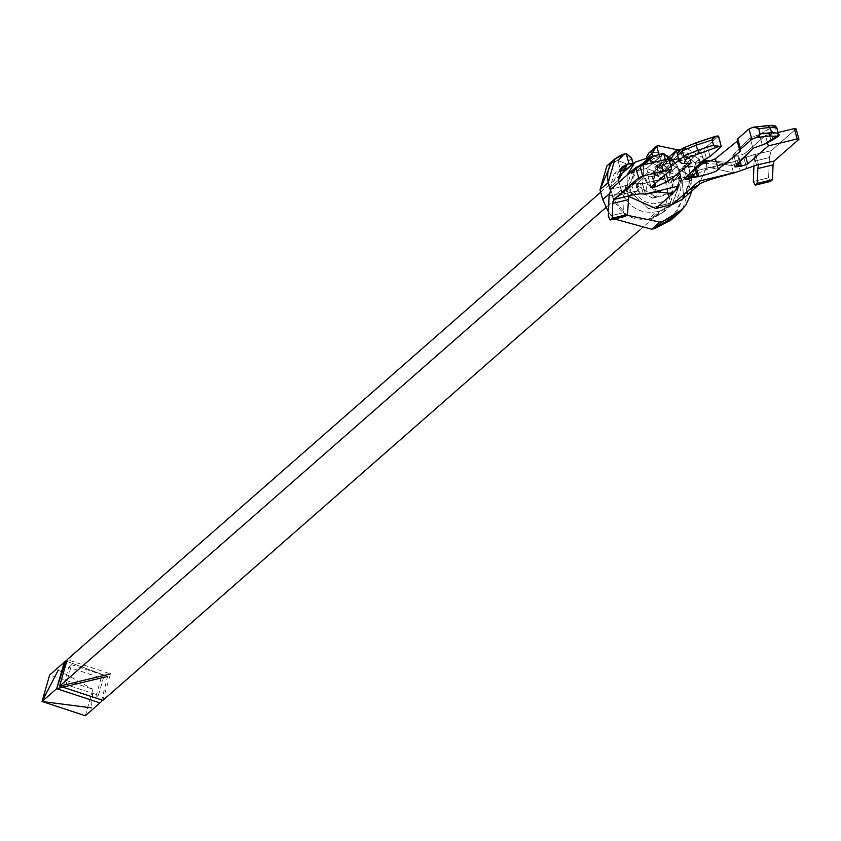 <?xml version="1.0" encoding="UTF-8"?>
<svg xmlns="http://www.w3.org/2000/svg" width="841" height="841" viewBox="0 0 841 841"><rect width="100%" height="100%" fill="white"/><g stroke="black" fill="none" stroke-linecap="round" stroke-linejoin="round"><path stroke-width="0.63" stroke-dasharray="4.21 3.15" d="M654.235 184.368L652.08 176.621L648.169 176.82L651.039 187.165L648.169 176.82L652.879 176.421L665.399 170.797L670.887 166.465L665.399 170.797L652.879 176.421L654.908 183.769L652.879 176.421L652.08 176.621L654.235 184.368M650.902 187.385L648.169 176.82L668.753 158.781L648.169 176.82M740.069 161.115L738.598 155.816L737.841 155.995L739.439 161.745L737.841 155.995L744.863 153.567L765.447 135.538L778.104 132.489L765.447 135.538L744.863 153.567L745.462 155.753L744.863 153.567L738.598 155.816L740.069 161.115M648.348 208.642L627.291 188.752L605.846 207.548L627.291 188.752L627.102 175.054L627.291 188.752L648.348 208.642L670.109 203.417L648.348 208.642L670.109 203.417L660.29 157.509L670.582 203.007L648.348 208.642M102.896 700.364L110.497 673.872L67.206 659.628M653.194 156.1L660.29 157.509L653.194 156.1M635.281 169.903L639.328 165.624L635.281 169.903L631.759 179.049L635.281 169.903M642.703 163.501L652.185 161.377L659.985 162.986L665.305 166.087L669.604 170.544L673.704 180.773L671.686 192.883L668.143 197.866L663.255 201.525L653.247 203.911L643.123 201.157L634.261 192.19L632.064 186.25L631.759 179.049L632.064 186.25L634.261 192.19L643.123 201.157L653.247 203.911L663.255 201.525L668.143 197.866L671.686 192.883L673.567 179.827L669.604 170.544L667.533 168.084L659.985 162.986L652.185 161.377L642.703 163.501M705.998 160.715L705.673 160.021L688.705 174.886L669.131 163.038L686.098 148.163L681.063 149.372L686.098 148.163L705.378 159.075L686.098 148.163L669.131 163.038L659.428 165.362L660.753 170.124L672.516 171.228L677.51 175.359L662.824 170.092L660.753 170.124L659.428 165.362L669.131 163.038L688.705 174.886L689.788 181.214L679.213 180.899L677.51 175.359L679.707 173.761L677.51 175.359L678.519 177.335L680.569 175.538L679.707 173.761L680.569 175.538L678.519 177.335L679.213 180.899L674.892 191.391L676.973 189.551L680.79 176.316L678.74 178.113L680.79 176.316L676.5 189.982M637.541 190.918L622.561 194.071L637.541 190.918L652.816 198.14L656.968 195.837L652.816 198.14L654.855 196.352L656.968 195.837L654.855 196.352L652.816 198.14L637.541 190.918L636.227 184.81L638.14 184.158L638.33 185.693L636.29 187.49L638.33 185.693L638.55 186.471L636.5 188.268L638.55 186.471L654.855 196.352L638.55 186.471L638.14 184.158L636.227 184.81L637.541 190.918L628.448 195.964L626.324 190.707L626.103 189.94L637.068 170.744L646.708 168.421L647.812 172.405L636.227 184.81L647.812 172.405L646.708 168.421L637.068 170.744L630.666 174.045L626.103 189.94L628.437 195.964L637.541 190.918L628.164 196.163L613.257 198.76L622.971 193.808L613.257 198.76L628.679 196.384M760.085 133.94L771.565 132.584L778.272 133.256L770.65 138.965L778.261 133.057M778.346 133.54L776.769 127.864L778.346 133.54M770.713 139.217L769.147 133.551L770.734 139.291L765.489 143.748M769.21 133.793L776.842 128.084L769.21 133.793M756.543 126.886L767.444 125.593L773.531 126.192L759.423 134.455L762.293 144.799L759.423 134.455L769.147 133.551M677.678 155.522L679.223 161.115L677.646 155.448L682.745 152.883L685.615 163.228L682.745 152.883L681.042 153.178L683.954 147.722L715.302 136.431M682.093 163.427L678.981 160.589L683.733 155.984L697.652 150.35L713.536 145.136M677.541 155.406L681.042 153.178L683.954 147.722M718.435 136.284L707.197 146.134L718.435 136.284L721.2 146.292M704.348 160.925L695.707 163.238L701.089 162.607L695.707 163.238L691.922 176.463L686.571 179.238L699.502 169.987L733.331 161.861L737.326 160.221L740.259 170.544L737.326 160.221L753.694 154.733L756.564 165.078L753.694 154.733L771.208 150.707L769.357 157.561L754.083 161.23L753.925 165.782L754.083 161.23L755.66 154.67L758.54 165.046L755.66 154.67L754.083 161.23L769.357 157.561L768.632 177.819L753.368 181.488L768.632 177.819L770.482 181.477L768.632 177.819L769.357 157.561L771.208 150.707L796.08 128.915L771.208 150.707L753.694 154.733L733.331 161.861L699.502 169.987L686.571 179.238L690.377 175.906L673.578 179.942L679.402 174.823L642.303 183.737L636.753 183.506L629.005 184.705L610.902 189.246L626.513 185.493L625.883 185.872L628.763 196.247L625.883 185.872L624.316 192.431L625.883 185.872L629.005 184.705L631.875 195.059L629.005 184.705L640.422 183.506L643.344 193.851L640.422 183.517L642.303 183.737L655.486 180.573L654.845 180.973L655.486 180.573L653.468 173.393L643.291 175.843L654.119 172.994L653.468 173.393L654.603 173.278L654.834 180.973L642.629 183.906L645.541 194.218M678.866 160.158L688.117 152.841L682.745 152.883L688.117 152.841L678.866 160.158M707.197 146.134L700.637 149.929L683.512 166.444L694.582 166.465L697.935 165.645L682.04 168.599L700.637 149.929L707.197 146.134L710.067 156.479L707.197 146.134M737.242 141.162L737.536 140.058L737.242 141.162L737.536 140.058L740.406 150.402L737.189 139.711M759.423 134.455L750.119 137.935L733.51 154.429L737.841 155.995L732.038 156.573L750.119 137.935L759.423 134.455M683.744 197.877L689.788 181.214L688.705 174.886L705.673 160.021L705.893 160.799L703.192 161.44L705.893 160.799L688.916 175.664L705.893 160.799L706.776 166.812L705.893 160.799M752.989 148.289L750.119 137.935L752.989 148.289M736.38 164.773L733.51 154.429L736.38 164.773M767.476 142.844L765.447 135.538L767.476 142.844M743.865 157.751L746.734 168.105L743.865 157.751M639.623 193.851L636.753 183.506L639.623 193.851M625.441 216.337L623.591 212.689L624.316 192.431L623.591 212.689L625.441 216.337M666.251 173.835L665.399 170.797L666.251 173.835M690.987 163.196L688.117 152.841L690.987 163.196M691.27 162.765L688.117 152.841M706.429 158.571L703.56 148.216L706.429 158.571M703.507 160.274L700.637 149.929L703.507 160.274M686.382 176.799L683.512 166.444L686.382 176.799M695.108 168.379L694.582 166.465L695.108 168.379M696.222 167.306L695.906 166.15L696.222 167.306M608.327 216.358L623.591 212.689L608.327 216.358M609.052 196.1L624.316 192.431L609.052 196.1M658.503 190.886L653.005 188.3L647.948 183.643L644.206 175.643L643.291 175.843L642.303 183.737L645.489 194.176L647.202 183.916L656.674 191.832L647.202 183.916L647.959 183.653L647.202 183.916L645.489 194.176L642.566 183.895L643.291 175.843L647.202 183.916L643.291 175.843L653.468 173.393L653.257 172.615L656.916 166.224L666.556 163.9L665.357 159.601L666.556 163.9L670.466 163.711L656.716 175.758L654.403 171.354L669.037 158.529L670.466 163.711L669.646 160.747M655.486 180.573L679.402 174.823L669.783 183.275L653.468 173.393L669.783 183.275L673.578 179.942L657.273 170.061L653.468 173.393L657.273 170.061L657.063 169.283L653.257 172.615L653.468 173.393M723.407 164.247L722.356 164.741L706.787 163.312L722.282 164.762L723.407 164.247M722.282 164.762L733.331 161.861L730.776 162.702L712.159 161.052L730.776 162.702L731.565 165.877L712.285 160.978L731.607 165.856L733.583 172.91L706.776 166.812L733.583 172.91L736.222 172.205M698.65 184.957L706.776 166.812L698.65 184.957M643.628 164.825L643.291 175.843L626.324 190.707L643.291 175.843L643.081 175.065L626.103 189.94L643.081 175.065L643.628 164.825M669.825 160.694L670.466 163.711L666.556 163.9L654.782 167.327L653.257 172.615L657.063 169.283L657.273 170.061L673.588 179.942L690.377 175.906L699.912 165.162L695.717 173.151L690.377 175.906L686.571 179.238L692.038 176.358L695.707 163.238L699.512 159.906L699.302 159.128L699.512 159.906L695.707 163.238L695.496 162.471L699.302 159.128L692.774 155.186L699.302 159.128L695.496 162.471L688.968 158.518L692.774 155.186L678.435 158.623L692.774 155.186L688.968 158.518L673.01 163.091L672.19 160.126L673.01 163.091L659.26 175.149L657.641 173.246L660.753 170.124L657.252 172.531L657.641 173.246L656.947 170.734L659.428 165.362L668.606 157.32L659.428 165.362L656.947 170.734L669.552 159.695L656.947 170.734L657.641 173.246L659.26 175.149L673.01 163.091L679.276 160.841L677.404 154.103L679.276 160.841L688.968 158.518L695.707 163.238L703.192 161.44M654.046 155.869L637.068 170.744L654.046 155.869M663.675 153.556L646.708 168.421L663.675 153.556M676.942 189.593L672.853 193.388L652.963 198.108L674.892 191.391L679.213 180.899L677.457 188.142L674.955 191.338L676.984 189.561M679.213 180.899L680.989 180.027L671.822 204.857L660.048 210.975L656.989 211.711C641.557 214.171 630.088 208.284 622.561 194.071L618.955 182.192L621.11 189.982L612.921 197.162L610.188 187.322L618.387 180.153L610.188 187.322L613.993 174.087L618.913 171.438L610.188 187.322L612.921 197.162L621.11 189.982L622.561 194.071C630.088 208.284 641.557 214.171 656.989 211.711L648.8 218.891C631.412 221.141 619.46 213.898 612.921 197.162C619.46 213.898 631.412 221.141 648.8 218.891L656.989 211.711L660.048 210.975L651.849 218.155L648.8 218.891L651.849 218.155L660.048 210.975L672.148 204.563L681.378 179.638L679.213 180.899L689.788 181.214L679.213 180.899M682.146 199.433L685.552 195.585L687.896 191.117L689.399 181.572L691.575 179.932L680.989 180.027L691.964 179.575L689.788 181.214L682.282 199.317M613.257 198.76L610.272 190.045L613.257 198.76L626.755 215.191L613.257 198.76L622.561 194.071M682.808 209.094L691.575 179.932L687.591 163.511L678.351 150.024L687.591 163.511L679.402 170.691C674.051 156.994 664.264 151.065 650.04 152.904L648.516 153.272L650.04 152.904L658.23 145.724L650.04 152.904C664.264 151.065 674.051 156.994 679.402 170.691L687.591 163.511L690.314 173.341L682.125 180.521L679.402 170.691L682.125 180.521L690.314 173.341L691.575 179.932L682.808 209.094M659.081 154.66L659.575 156.447L667.344 156.121L661.1 156.079L652.91 163.259L669.215 173.13L671.948 182.97L663.581 212.1L651.849 218.155C668.227 212.289 674.924 200.557 671.948 182.97L680.138 175.79L680.989 180.027L680.138 175.79L671.948 182.97L669.215 173.13L677.415 165.961L680.138 175.79L677.415 165.961L669.215 173.13L652.91 163.259L661.1 156.079L653.32 158.697L647.465 163.827L652.91 163.259L651.386 163.627L648.516 153.272L651.386 163.627L647.465 163.827L653.32 158.697L652.595 156.069L653.32 158.697L659.575 156.447L659.081 154.66M669.268 156.752L677.415 165.961L669.268 156.752M648.821 156.205L646.035 158.644L647.465 163.827L646.035 158.644L648.821 156.205M670.719 220.247L682.934 198.707L674.608 216.284M683.47 194.828L682.125 180.521L683.47 194.828M610.934 192.431L609.21 193.935L610.934 192.431M608.485 211.985L614.456 218.986L608.485 211.985M611.396 162.86L617.977 160.61L626.177 153.44L617.977 160.61L616.453 160.978L624.642 153.808L616.453 160.978L606.855 165.94M631.528 158.413L625.672 163.543L627.113 168.715L625.672 163.543L631.528 158.413L632.863 163.238M617.977 160.61L620.847 170.965L617.977 160.61L625.672 163.543L617.977 160.61M646.75 156.51L645.856 158.697L646.75 156.51M669.037 158.529L654.403 171.354L646.708 168.421L654.403 171.354L655.076 173.761L647.812 172.405L655.076 173.761L656.716 175.758L670.466 163.711M656.947 170.734L657.252 172.531M645.856 158.697L647.465 163.827M677.583 155.511L682.303 150.812M769.231 133.782L761.462 133.845L773.531 126.192L776.863 128.074L773.531 126.192L767.444 125.593M770.125 127.412L776.832 127.885M764.343 144.2L770.661 138.965M731.607 165.856L738.104 162.597L731.565 165.877L730.776 162.702M733.583 172.899L731.607 165.866M642.566 183.895L645.489 194.176M659.26 175.149L656.716 175.758L659.26 175.149M656.916 166.224L660.711 162.891L669.32 160.82L660.711 162.891L656.916 166.224M699.512 159.906L700.006 163.648L699.512 159.906M657.063 169.283L658.587 163.995L660.711 162.891L657.063 169.283M662.824 170.092L659.985 162.986L662.824 170.092M672.853 193.388L668.143 197.866M107.574 676.437L65.798 660.963L107.574 676.437L101.383 701.583M101.204 677.972L63.043 687.15L101.204 677.972L68.741 667.281L63.043 687.15L95.506 697.83L101.204 677.972L104.137 675.407L65.966 684.585L104.137 675.407L98.439 695.265L65.966 684.585L71.674 664.716L104.137 675.407L101.204 677.972M58.271 670.088L92.941 689.263L91.354 707.849M85.34 715.744L92.941 689.263L49.651 675.008M639.549 230.192L670.582 203.007M600.695 192.242L617.904 177.167M734.908 166.928L732.038 156.573M682.04 168.599L684.91 178.944M737.799 140.321L740.669 150.665M654.603 173.278L658.419 178.019L662.697 179.459L654.834 180.973M722.356 164.741L705.094 169.893L691.922 176.463M702.34 161.409L696.842 162.723M710.351 160.873L715.228 161.766M640.274 165.624L630.666 174.045M691.428 191.306L691.964 179.575L681.378 179.638L680.579 190.833L677.194 198.518L671.833 204.868M671.78 204.92L663.581 212.1M622.182 166.907L613.993 174.087M755.712 154.534L758.582 164.889M691.912 176.484L695.717 173.151M654.782 167.327L658.587 163.995M676.5 189.992L677.215 189.341M667.533 168.095L672.516 171.228M68.741 667.281L71.674 664.716M95.506 697.83L98.439 695.265"/><path stroke-width="1.26" d="M651.039 187.165L671.623 169.136L651.039 187.165L654.96 186.965L650.902 187.385M654.96 186.965L654.235 184.368L654.96 186.965L655.749 186.765L654.96 186.965M765.489 143.748L752.989 148.289L734.908 166.928L740.711 166.339L739.439 161.745L740.711 166.339L741.468 166.171L740.069 161.115L741.468 166.171L736.38 164.773L752.989 148.289L764.343 144.2L776.411 136.536L770.324 135.937L756.416 137.493L751.833 139.301L740.595 149.141L740.112 151.517L718.267 169.125C718.561 170.786 712.064 173.235 698.776 176.494L686.382 176.799L703.507 160.274L710.067 156.479L721.305 146.639L718.939 146.502L686.824 158.076L683.912 163.522L690.987 163.196L668.28 181.151L655.749 186.765L668.28 181.151L666.251 173.835L668.28 181.151L691.27 162.765M600.695 192.242L67.206 659.628L59.606 686.109L605.846 207.548L59.606 686.109L102.896 700.364L639.549 230.192M627.102 175.054L634.892 162.271L653.194 156.1L627.102 175.054M638.529 166.297L642.703 163.501L638.529 166.297M770.125 127.412L758.645 128.768L770.125 127.412L767.854 125.488L770.135 127.401L776.832 127.885L778.272 133.256L771.565 132.584L760.085 133.94M758.593 128.568L760.138 134.139L758.593 128.568M771.607 132.752L770.062 127.159L771.607 132.752M682.282 199.317L672.474 204.458L655.686 208.494L628.679 196.384L655.686 208.494L672.653 193.619L656.674 191.832L672.653 193.619L679.044 185.945L645.205 194.082L639.623 193.851L631.875 195.059L613.772 199.59L612.742 203.406L628.006 199.738L612.742 203.406L612.216 218.229L627.481 214.55L628.763 196.247L627.481 214.55L625.441 216.337L610.177 220.016L608.327 216.358L609.052 196.1L610.902 189.246L609.052 196.1L608.327 216.358L610.177 220.016L612.216 218.229L612.742 203.406L613.772 199.59L638.645 177.808L635.775 167.454L610.902 189.246L635.775 167.454L639.885 165.719L642.755 176.074L671.623 169.136L642.755 176.074L638.645 177.808L613.772 199.59L631.875 195.059L639.623 193.851L645.205 194.082L679.044 185.945L672.653 193.619L655.686 208.494L672.474 204.458L699.144 181.12L736.222 172.205L756.564 165.078L774.077 161.052L798.95 139.27L797.184 138.944L768.317 145.882L747.733 163.921L741.468 166.171L747.733 163.921L768.317 145.882L767.476 142.844L768.317 145.882L797.184 138.944L794.314 128.599L796.08 128.915L798.95 139.27L774.077 161.052L773.047 164.868L772.522 179.69L770.482 181.477L755.207 185.146L757.257 183.359L757.783 168.536L758.593 164.92L757.783 168.536L757.257 183.359L772.522 179.69L773.047 164.868L757.783 168.536L773.047 164.868L774.077 161.052L756.564 165.078L736.222 172.205L699.144 181.12L689.441 189.582L698.65 184.957L689.441 189.582L672.474 204.458L681.977 199.59M690.987 163.196L683.912 163.522L686.824 158.076L718.939 146.502L713.998 145.44L721.305 146.639L710.067 156.479L703.507 160.274L686.382 176.799L684.91 178.944L698.776 176.494C712.064 173.235 718.561 170.786 718.267 169.125L715.397 158.781L697.935 165.645L715.397 158.781L737.242 141.162L737.725 138.786L748.963 128.946L753.547 127.138L758.277 128.4L753.547 127.138L748.963 128.946L751.833 139.301L756.416 137.493L759.938 134.402L756.416 137.493L758.593 137.325L759.854 133.971L758.593 137.325L770.324 135.937L771.575 132.573L770.324 135.937L776.411 136.536L778.367 134.329L778.303 133.256L778.367 134.329L776.411 136.536L765.215 143.874C776.842 137.882 781.226 134.697 778.367 134.329L778.282 133.057M683.775 156.153L682.23 150.56L683.775 156.153M682.303 150.812L677.583 155.511L677.594 153.22L679.644 150.465L683.323 147.963L696.38 142.665L696.201 145.178L682.303 150.812L696.211 145.178L712.096 139.963L696.211 145.178L696.516 142.644L683.954 147.722L682.282 150.812L683.954 147.722M697.694 150.518L696.169 145.009L697.694 150.518M713.588 145.335L712.054 139.795L713.588 145.335M679.265 161.283L681.431 163.207L683.912 163.522L682.093 163.427M712.327 139.427L716.059 136.147L718.561 136.063L721.305 146.639L718.435 136.284L716.059 136.147L712.054 139.795M639.885 165.719L668.753 158.781L639.885 165.719L635.775 167.454L638.645 177.808L642.755 176.074L639.885 165.719M670.887 166.465L678.866 160.158L670.887 166.465M778.104 132.489L794.314 128.599L778.104 132.489M753.925 165.782L753.368 181.488L755.207 185.146L753.368 181.488L753.925 165.782M745.462 155.753L747.733 163.921L745.462 155.753M671.623 169.136L668.753 158.781L671.623 169.136M654.908 183.769L655.749 186.765L654.908 183.769M697.452 176.82L695.108 168.379L697.452 176.82M698.776 176.494L696.222 167.306L698.776 176.494M740.112 151.517L740.595 149.141L737.725 138.786L737.242 141.162L715.397 158.781L718.267 169.125L740.112 151.517L737.242 141.162L740.112 151.517L740.406 150.402L737.189 139.711M748.963 128.946L737.725 138.786L740.595 149.141L751.833 139.301L748.963 128.946M706.787 163.312L701.089 162.607L706.787 163.312M703.192 161.44L710.351 160.873L702.34 161.409M705.893 160.799L705.673 160.021L705.893 160.799L712.285 160.978L705.998 160.715M733.583 172.91L736.222 172.205M669.646 160.747L669.037 158.529L663.675 153.556L665.357 159.601L663.675 153.556L654.046 155.869L643.628 164.825L647.644 159.18L654.046 155.869L663.675 153.556L669.11 158.129L669.825 160.694M681.063 149.372L676.406 150.497L677.404 154.103L676.406 150.497L681.063 149.372M705.673 160.021L705.378 159.075L705.673 160.021M672.19 160.126L671.581 157.919L669.552 159.695L671.581 157.919L676.406 150.497L668.606 157.32L676.406 150.497L671.581 157.919L672.19 160.126M674.608 216.284L654.718 228.51L651.67 229.236L614.456 218.986L651.67 229.236L659.859 222.066L651.67 229.236L654.718 228.51L662.918 221.33L659.859 222.066L626.755 215.191L659.859 222.066L662.918 221.33L682.808 209.094L679.433 212.573L662.918 221.33L654.718 228.51L670.719 220.247L678.918 213.067M627.512 164.153L629.047 163.785L626.177 153.44L624.642 153.808C611.249 158.602 605.762 168.2 608.201 182.592L610.272 190.045L608.201 182.592L600.011 189.772L602.734 199.601L608.485 211.985L602.734 199.601L609.21 193.935L602.734 199.601L600.011 189.772L608.201 182.592L615.044 158.76L626.177 153.44L631.612 158.013L633.094 163.364L627.113 168.715L632.958 163.585L627.512 164.153L619.323 171.333L620.847 170.965L627.113 168.715L619.323 171.333L627.512 164.153L622.182 166.907L618.387 180.153L627.512 164.153M618.955 182.192L618.387 180.153L618.955 182.192M658.23 145.724L656.705 146.092L659.081 154.66L656.705 146.092L658.23 145.724L678.351 150.024L658.23 145.724M667.344 156.121L669.268 156.752L667.344 156.121M651.88 153.525L648.821 156.205L651.88 153.525L656.705 146.092L648.516 153.272L656.705 146.092L651.88 153.525L652.595 156.069L651.88 153.525M682.934 198.707L683.47 194.828L682.934 198.707M615.044 158.76L606.855 165.94L600.011 189.772L611.396 162.86M648.516 153.272L646.75 156.51L648.516 153.272M631.528 158.413L626.177 153.44L629.047 163.785L632.958 163.585L631.528 158.413M625.441 216.337L627.481 214.55L612.216 218.229L610.177 220.016L625.441 216.337M770.482 181.477L772.522 179.69L757.257 183.359L755.207 185.146L770.482 181.477M797.184 138.944L798.95 139.27L796.08 128.915L794.314 128.599L797.184 138.944M696.38 142.665L716.059 136.147L712.611 137.325L712.432 139.848L712.748 137.314L696.516 142.644M713.536 145.136L697.652 150.35L699.386 152.999L697.641 150.35L683.733 155.984L686.824 158.076L683.712 155.995L679.181 160.946M715.617 147.659L713.872 145.02L715.617 147.659M767.444 125.593L755.723 126.98L758.414 128.789L755.029 127.054M753.547 127.138L772.763 125.256L775.349 125.961L776.842 127.874M669.32 160.82L678.435 158.623L669.32 160.82M700.006 163.648L699.912 165.162L700.006 163.648M101.383 701.583L99.963 702.918L56.683 688.674L64.284 662.193L65.798 660.963L56.683 688.674L107.574 676.437M59.606 686.109L110.497 673.872L59.606 686.109M91.354 707.849L42.05 701.489L58.271 670.088M64.284 662.193L49.651 675.008L42.05 701.489L56.683 688.674L42.05 701.489L85.34 715.744L99.963 702.918M617.904 177.167L634.892 162.271M678.981 160.589L677.552 155.406M704.506 160.883L706.766 160.389M699.081 184.589L698.535 185.041C699.491 182.823 711.549 178.723 734.708 172.741M645.541 194.218L660.753 191.285L658.503 190.886M699.05 184.631L682.072 199.496M647.644 159.18L640.274 165.624M691.428 191.306L690.535 194.944L685.867 205.004L678.981 213.004M681.431 163.207L678.95 160.578"/></g></svg>
